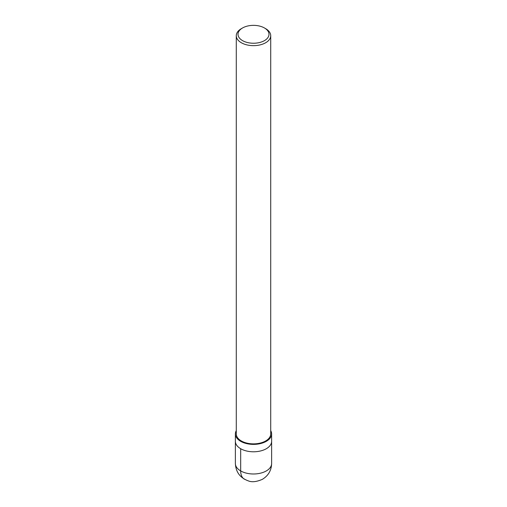 <?xml version="1.0" encoding="UTF-8"?>
<svg xmlns="http://www.w3.org/2000/svg" width="507" height="507" viewBox="0 0 507 507"><rect width="100%" height="100%" fill="white"/><g stroke="black" fill="none" stroke-linecap="round" stroke-linejoin="round"><path stroke-width="0.76" d="M270.719 430.652A18.125 10.463 180 0 1 271.625 433.922A18.125 10.463 180 0 1 253.5 444.386A18.125 10.463 180 0 1 235.375 433.922A18.125 10.463 180 0 1 236.281 430.652M264.458 27.974L265.674 28.671A17.219 9.944 180 0 1 270.719 35.705L270.719 433.922A17.219 9.944 180 0 1 253.5 443.866A17.219 9.944 180 0 1 236.281 433.922L236.281 35.705A17.219 9.944 180 0 1 241.326 28.671L242.542 27.974A15.502 8.949 180 0 1 264.458 27.974L264.458 27.974A15.502 8.949 180 0 1 264.458 40.623A15.502 8.949 180 0 1 242.542 40.623A15.502 8.949 180 0 1 242.542 27.974M270.719 35.705A17.219 9.944 180 0 1 253.5 45.649A17.219 9.944 180 0 1 236.281 35.705M271.625 433.922L271.625 463.525A18.125 10.463 180 0 1 253.5 473.988A18.125 10.463 180 0 1 235.375 463.525L235.375 441.324A18.125 10.463 180 0 0 253.5 451.788A18.125 10.463 180 0 0 271.625 441.324A18.125 10.463 180 0 1 253.5 451.788A18.125 10.463 180 0 1 235.375 441.318L235.375 433.922M244.437 479.223A18.125 10.463 -60 0 1 240.679 470.921L240.679 448.72M271.625 463.525C271.422 470.414 268.33 475.686 262.353 479.343C256.624 481.821 252.011 482.36 248.512 480.953C240.204 477.981 235.825 472.169 235.375 463.525"/></g></svg>
